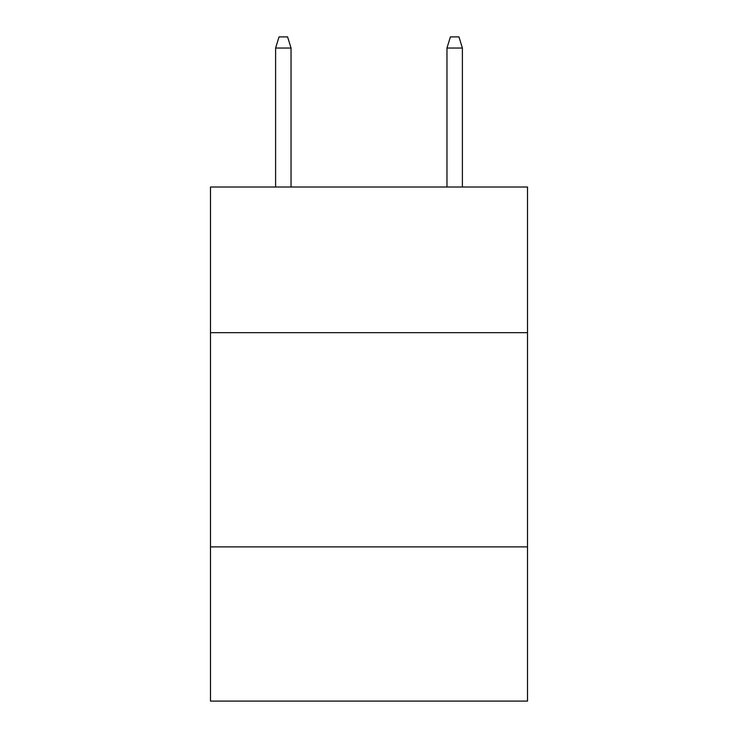 <?xml version="1.0" encoding="UTF-8"?>
<svg xmlns="http://www.w3.org/2000/svg" width="738" height="738" viewBox="0 0 738 738"><rect width="100%" height="100%" fill="white"/><g stroke="black" fill="none" stroke-linecap="round" stroke-linejoin="round"><path stroke-width="1.11" d="M527.513 332.672L527.513 187.009L210.487 187.009L210.487 332.672L527.513 332.672L527.513 701.1L210.487 701.1L210.487 332.672M527.513 546.876L210.487 546.876M291.03 187.009L291.03 48.035L275.606 48.035L275.606 187.009M275.606 48.035L279.038 36.9L287.599 36.9L291.03 48.035M446.97 48.035L450.401 36.9L458.962 36.9L462.394 48.035L446.97 48.035L446.97 187.009M462.394 48.035L462.394 187.009"/></g></svg>
